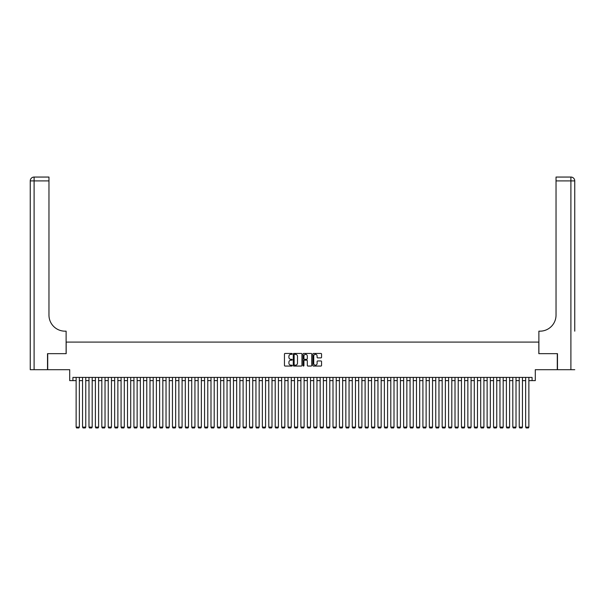 <?xml version="1.0" encoding="UTF-8"?>
<svg xmlns="http://www.w3.org/2000/svg" width="605" height="605" viewBox="0 0 605 605"><rect width="100%" height="100%" fill="white"/><g stroke="black" fill="none" stroke-linecap="round" stroke-linejoin="round"><path stroke-width="0.91" d="M292.223 353.887A0.439 0.439 0 0 0 291.784 353.449L285.084 353.449A0.628 0.628 0 0 0 284.456 354.076L284.456 365.42A0.628 0.628 0 0 0 285.084 366.055L291.784 366.055A0.439 0.439 0 0 0 292.223 365.609A0.439 0.439 0 0 0 291.784 365.17L290.914 365.17A2.019 2.019 0 0 1 288.903 363.151L288.903 362.206A2.019 2.019 0 0 1 290.914 360.194L291.784 360.194A0.439 0.439 0 0 0 292.223 359.748A0.439 0.439 0 0 0 291.784 359.31L290.914 359.31A2.019 2.019 0 0 1 288.903 357.29L288.903 356.345A2.019 2.019 0 0 1 290.914 354.326L291.784 354.326A0.439 0.439 0 0 0 292.223 353.887M320.922 357.888A0.628 0.628 0 0 0 321.55 357.26L321.55 354.076A0.628 0.628 0 0 0 320.922 353.449L313.481 353.449A0.628 0.628 0 0 0 312.853 354.076L312.853 365.42A0.628 0.628 0 0 0 313.481 366.055L320.922 366.055A0.628 0.628 0 0 0 321.55 365.42L321.55 361.578A0.628 0.628 0 0 0 320.922 360.951L317.738 360.951A0.628 0.628 0 0 0 317.111 361.578L317.111 363.484A1.686 1.686 0 0 1 315.424 365.17A1.686 1.686 0 0 1 313.738 363.484L313.738 356.012A1.686 1.686 0 0 1 315.424 354.326A1.686 1.686 0 0 1 317.111 356.012L317.111 357.26A0.628 0.628 0 0 0 317.738 357.888L320.922 357.888M72.925 380.621L72.925 377.407L532.075 377.407L532.075 380.621L535.289 380.621L535.289 369.7L557.281 369.7L557.281 353.653L538.821 353.653L538.821 342.09L66.179 342.09L66.179 353.653L47.719 353.653L47.719 369.7L69.711 369.7L69.711 380.621L76.132 380.621M301.948 354.076A0.628 0.628 0 0 0 301.32 353.449L293.879 353.449A0.628 0.628 0 0 0 293.251 354.076L293.251 365.42A0.628 0.628 0 0 0 293.879 366.055L301.32 366.055A0.628 0.628 0 0 0 301.948 365.42L301.948 354.076M303.68 353.449L311.121 353.449A0.628 0.628 0 0 1 311.749 354.076L311.749 365.42A0.628 0.628 0 0 1 311.121 366.055L307.937 366.055A0.628 0.628 0 0 1 307.31 365.42L307.31 360.822A0.628 0.628 0 0 0 306.674 360.194L304.565 360.194A0.628 0.628 0 0 0 303.937 360.822L303.937 365.609A0.439 0.439 0 0 1 303.491 366.055A0.439 0.439 0 0 1 303.052 365.609L303.052 354.076A0.628 0.628 0 0 1 303.68 353.449M79.346 380.621L82.552 380.621M85.766 380.621L88.98 380.621M92.187 380.621L95.401 380.621M98.607 380.621L101.821 380.621M105.028 380.621L108.242 380.621M111.456 380.621L114.663 380.621M117.877 380.621L121.083 380.621M124.297 380.621L127.504 380.621M130.718 380.621L133.932 380.621M137.138 380.621L140.352 380.621M143.559 380.621L146.773 380.621M149.987 380.621L153.194 380.621M156.408 380.621L159.614 380.621M162.828 380.621L166.035 380.621M169.249 380.621L172.463 380.621M175.669 380.621L178.883 380.621M182.09 380.621L185.304 380.621M188.51 380.621L191.725 380.621M194.939 380.621L198.145 380.621M201.359 380.621L204.566 380.621M207.78 380.621L210.994 380.621M214.2 380.621L217.414 380.621M220.621 380.621L223.835 380.621M227.041 380.621L230.255 380.621M233.47 380.621L236.676 380.621M239.89 380.621L243.097 380.621M246.311 380.621L249.517 380.621M252.731 380.621L255.945 380.621M259.152 380.621L262.366 380.621M265.572 380.621L268.786 380.621M272 380.621L275.207 380.621M278.421 380.621L281.627 380.621M284.842 380.621L288.048 380.621M291.262 380.621L294.476 380.621M297.683 380.621L300.897 380.621M304.103 380.621L307.317 380.621M310.524 380.621L313.738 380.621M316.952 380.621L320.158 380.621M323.373 380.621L326.579 380.621M329.793 380.621L333 380.621M336.214 380.621L339.428 380.621M342.634 380.621L345.848 380.621M349.055 380.621L352.269 380.621M355.483 380.621L358.689 380.621M361.903 380.621L365.11 380.621M368.324 380.621L371.53 380.621M374.745 380.621L377.959 380.621M381.165 380.621L384.379 380.621M387.586 380.621L390.8 380.621M394.006 380.621L397.22 380.621M400.434 380.621L403.641 380.621M406.855 380.621L410.061 380.621M413.276 380.621L416.49 380.621M419.696 380.621L422.91 380.621M426.117 380.621L429.331 380.621M432.537 380.621L435.751 380.621M438.965 380.621L442.172 380.621M445.386 380.621L448.592 380.621M451.806 380.621L455.013 380.621M458.227 380.621L461.441 380.621M464.648 380.621L467.862 380.621M471.068 380.621L474.282 380.621M477.496 380.621L480.703 380.621M483.917 380.621L487.123 380.621M490.337 380.621L493.544 380.621M496.758 380.621L499.972 380.621M503.178 380.621L506.393 380.621M509.599 380.621L512.813 380.621M516.02 380.621L519.234 380.621M522.448 380.621L525.654 380.621M528.868 380.621L532.075 380.621M294.575 354.326A0.439 0.439 0 0 0 294.136 354.772L294.136 364.732A0.439 0.439 0 0 0 294.575 365.17L295.49 365.17A2.019 2.019 0 0 0 297.501 363.151L297.501 356.345A2.019 2.019 0 0 0 295.49 354.326L294.575 354.326M307.31 356.05A1.686 1.686 0 0 0 305.623 354.364A1.686 1.686 0 0 0 303.937 356.05L303.937 358.682A0.628 0.628 0 0 0 304.565 359.31L306.674 359.31A0.628 0.628 0 0 0 307.31 358.682L307.31 356.05M79.346 377.407L79.346 427.115L76.132 427.115L76.132 377.407M79.346 427.115L78.862 427.947L76.616 427.947L76.132 427.115M47.523 353.653L66.119 353.653L66.119 331.169L65.022 331.169A16.055 16.055 0 0 1 48.967 315.122L48.967 180.903L34.099 180.903L34.099 369.7L47.523 369.7L47.523 353.653M34.099 369.7L30.25 369.7L30.25 180.903A3.849 3.849 0 0 1 34.099 177.053L48.967 177.053L48.967 180.903M30.25 331.169L30.25 180.903L34.099 180.903L34.099 177.053M65.022 331.169A16.055 16.055 0 0 1 48.967 315.122M574.75 369.7L557.477 369.7L557.477 353.653L538.881 353.653L538.881 331.169L539.978 331.169A16.055 16.055 0 0 0 556.033 315.122L556.033 177.053L570.901 177.053A3.849 3.849 0 0 1 574.75 180.903L574.75 331.169M539.978 331.169A16.055 16.055 0 0 0 556.033 315.122M570.901 369.7L570.901 180.903L574.75 180.903A3.849 3.849 0 0 0 570.901 177.053A3.849 3.849 0 0 1 574.75 180.903A3.849 3.849 0 0 0 570.901 177.053L570.901 180.903L556.033 180.903M85.766 377.407L85.766 427.115L82.552 427.115L82.552 377.407M85.766 427.115L85.282 427.947L83.036 427.947L82.552 427.115M92.187 377.407L92.187 427.115L88.98 427.115L88.98 377.407M92.187 427.115L91.703 427.947L89.457 427.947L88.98 427.115M98.607 377.407L98.607 427.115L95.401 427.115L95.401 377.407M98.607 427.115L98.131 427.947L95.877 427.947L95.401 427.115M105.028 377.407L105.028 427.115L101.821 427.115L101.821 377.407M105.028 427.115L104.552 427.947L102.305 427.947L101.821 427.115M111.456 377.407L111.456 427.115L108.242 427.115L108.242 377.407M111.456 427.115L110.972 427.947L108.726 427.947L108.242 427.115M117.877 377.407L117.877 427.115L114.663 427.115L114.663 377.407M117.877 427.115L117.393 427.947L115.147 427.947L114.663 427.115M124.297 377.407L124.297 427.115L121.083 427.115L121.083 377.407M124.297 427.115L123.813 427.947L121.567 427.947L121.083 427.115M130.718 377.407L130.718 427.115L127.504 427.115L127.504 377.407M130.718 427.115L130.234 427.947L127.988 427.947L127.504 427.115M137.138 377.407L137.138 427.115L133.932 427.115L133.932 377.407M137.138 427.115L136.662 427.947L134.408 427.947L133.932 427.115M143.559 377.407L143.559 427.115L140.352 427.115L140.352 377.407M143.559 427.115L143.082 427.947L140.829 427.947L140.352 427.115M149.987 377.407L149.987 427.115L146.773 427.115L146.773 377.407M149.987 427.115L149.503 427.947L147.257 427.947L146.773 427.115M156.408 377.407L156.408 427.115L153.194 427.115L153.194 377.407M156.408 427.115L155.924 427.947L153.678 427.947L153.194 427.115M162.828 377.407L162.828 427.115L159.614 427.115L159.614 377.407M162.828 427.115L162.344 427.947L160.098 427.947L159.614 427.115M169.249 377.407L169.249 427.115L166.035 427.115L166.035 377.407M169.249 427.115L168.765 427.947L166.519 427.947L166.035 427.115M175.669 377.407L175.669 427.115L172.463 427.115L172.463 377.407M175.669 427.115L175.185 427.947L172.939 427.947L172.463 427.115M182.09 377.407L182.09 427.115L178.883 427.115L178.883 377.407M182.09 427.115L181.613 427.947L179.36 427.947L178.883 427.115M188.51 377.407L188.51 427.115L185.304 427.115L185.304 377.407M188.51 427.115L188.034 427.947L185.788 427.947L185.304 427.115M194.939 377.407L194.939 427.115L191.725 427.115L191.725 377.407M194.939 427.115L194.455 427.947L192.208 427.947L191.725 427.115M201.359 377.407L201.359 427.115L198.145 427.115L198.145 377.407M201.359 427.115L200.875 427.947L198.629 427.947L198.145 427.115M207.78 377.407L207.78 427.115L204.566 427.115L204.566 377.407M207.78 427.115L207.296 427.947L205.05 427.947L204.566 427.115M214.2 377.407L214.2 427.115L210.994 427.115L210.994 377.407M214.2 427.115L213.716 427.947L211.47 427.947L210.994 427.115M220.621 377.407L220.621 427.115L217.414 427.115L217.414 377.407M220.621 427.115L220.144 427.947L217.891 427.947L217.414 427.115M227.041 377.407L227.041 427.115L223.835 427.115L223.835 377.407M227.041 427.115L226.565 427.947L224.319 427.947L223.835 427.115M233.47 377.407L233.47 427.115L230.255 427.115L230.255 377.407M233.47 427.115L232.985 427.947L230.739 427.947L230.255 427.115M239.89 377.407L239.89 427.115L236.676 427.115L236.676 377.407M239.89 427.115L239.406 427.947L237.16 427.947L236.676 427.115M246.311 377.407L246.311 427.115L243.097 427.115L243.097 377.407M246.311 427.115L245.827 427.947L243.581 427.947L243.097 427.115M252.731 377.407L252.731 427.115L249.517 427.115L249.517 377.407M252.731 427.115L252.247 427.947L250.001 427.947L249.517 427.115M259.152 377.407L259.152 427.115L255.945 427.115L255.945 377.407M259.152 427.115L258.675 427.947L256.422 427.947L255.945 427.115M265.572 377.407L265.572 427.115L262.366 427.115L262.366 377.407M265.572 427.115L265.096 427.947L262.842 427.947L262.366 427.115M272 377.407L272 427.115L268.786 427.115L268.786 377.407M272 427.115L271.516 427.947L269.27 427.947L268.786 427.115M278.421 377.407L278.421 427.115L275.207 427.115L275.207 377.407M278.421 427.115L277.937 427.947L275.691 427.947L275.207 427.115M284.842 377.407L284.842 427.115L281.627 427.115L281.627 377.407M284.842 427.115L284.358 427.947L282.112 427.947L281.627 427.115M291.262 377.407L291.262 427.115L288.048 427.115L288.048 377.407M291.262 427.115L290.778 427.947L288.532 427.947L288.048 427.115M297.683 377.407L297.683 427.115L294.476 427.115L294.476 377.407M297.683 427.115L297.199 427.947L294.953 427.947L294.476 427.115M304.103 377.407L304.103 427.115L300.897 427.115L300.897 377.407M304.103 427.115L303.627 427.947L301.373 427.947L300.897 427.115M310.524 377.407L310.524 427.115L307.317 427.115L307.317 377.407M310.524 427.115L310.047 427.947L307.801 427.947L307.317 427.115M316.952 377.407L316.952 427.115L313.738 427.115L313.738 377.407M316.952 427.115L316.468 427.947L314.222 427.947L313.738 427.115M323.373 377.407L323.373 427.115L320.158 427.115L320.158 377.407M323.373 427.115L322.888 427.947L320.642 427.947L320.158 427.115M329.793 377.407L329.793 427.115L326.579 427.115L326.579 377.407M329.793 427.115L329.309 427.947L327.063 427.947L326.579 427.115M336.214 377.407L336.214 427.115L333 427.115L333 377.407M336.214 427.115L335.73 427.947L333.484 427.947L333 427.115M342.634 377.407L342.634 427.115L339.428 427.115L339.428 377.407M342.634 427.115L342.158 427.947L339.904 427.947L339.428 427.115M349.055 377.407L349.055 427.115L345.848 427.115L345.848 377.407M349.055 427.115L348.578 427.947L346.325 427.947L345.848 427.115M355.483 377.407L355.483 427.115L352.269 427.115L352.269 377.407M355.483 427.115L354.999 427.947L352.753 427.947L352.269 427.115M361.903 377.407L361.903 427.115L358.689 427.115L358.689 377.407M361.903 427.115L361.419 427.947L359.173 427.947L358.689 427.115M368.324 377.407L368.324 427.115L365.11 427.115L365.11 377.407M368.324 427.115L367.84 427.947L365.594 427.947L365.11 427.115M374.745 377.407L374.745 427.115L371.53 427.115L371.53 377.407M374.745 427.115L374.261 427.947L372.014 427.947L371.53 427.115M381.165 377.407L381.165 427.115L377.959 427.115L377.959 377.407M381.165 427.115L380.681 427.947L378.435 427.947L377.959 427.115M387.586 377.407L387.586 427.115L384.379 427.115L384.379 377.407M387.586 427.115L387.109 427.947L384.856 427.947L384.379 427.115M394.006 377.407L394.006 427.115L390.8 427.115L390.8 377.407M394.006 427.115L393.53 427.947L391.284 427.947L390.8 427.115M400.434 377.407L400.434 427.115L397.22 427.115L397.22 377.407M400.434 427.115L399.95 427.947L397.704 427.947L397.22 427.115M406.855 377.407L406.855 427.115L403.641 427.115L403.641 377.407M406.855 427.115L406.371 427.947L404.125 427.947L403.641 427.115M413.276 377.407L413.276 427.115L410.061 427.115L410.061 377.407M413.276 427.115L412.791 427.947L410.545 427.947L410.061 427.115M419.696 377.407L419.696 427.115L416.49 427.115L416.49 377.407M419.696 427.115L419.212 427.947L416.966 427.947L416.49 427.115M426.117 377.407L426.117 427.115L422.91 427.115L422.91 377.407M426.117 427.115L425.64 427.947L423.387 427.947L422.91 427.115M432.537 377.407L432.537 427.115L429.331 427.115L429.331 377.407M432.537 427.115L432.061 427.947L429.815 427.947L429.331 427.115M438.965 377.407L438.965 427.115L435.751 427.115L435.751 377.407M438.965 427.115L438.481 427.947L436.235 427.947L435.751 427.115M445.386 377.407L445.386 427.115L442.172 427.115L442.172 377.407M445.386 427.115L444.902 427.947L442.656 427.947L442.172 427.115M451.806 377.407L451.806 427.115L448.592 427.115L448.592 377.407M451.806 427.115L451.322 427.947L449.076 427.947L448.592 427.115M458.227 377.407L458.227 427.115L455.013 427.115L455.013 377.407M458.227 427.115L457.743 427.947L455.497 427.947L455.013 427.115M464.648 377.407L464.648 427.115L461.441 427.115L461.441 377.407M464.648 427.115L464.171 427.947L461.917 427.947L461.441 427.115M471.068 377.407L471.068 427.115L467.862 427.115L467.862 377.407M471.068 427.115L470.592 427.947L468.338 427.947L467.862 427.115M477.496 377.407L477.496 427.115L474.282 427.115L474.282 377.407M477.496 427.115L477.012 427.947L474.766 427.947L474.282 427.115M483.917 377.407L483.917 427.115L480.703 427.115L480.703 377.407M483.917 427.115L483.433 427.947L481.187 427.947L480.703 427.115M490.337 377.407L490.337 427.115L487.123 427.115L487.123 377.407M490.337 427.115L489.853 427.947L487.607 427.947L487.123 427.115M496.758 377.407L496.758 427.115L493.544 427.115L493.544 377.407M496.758 427.115L496.274 427.947L494.028 427.947L493.544 427.115M503.178 377.407L503.178 427.115L499.972 427.115L499.972 377.407M503.178 427.115L502.695 427.947L500.448 427.947L499.972 427.115M509.599 377.407L509.599 427.115L506.393 427.115L506.393 377.407M509.599 427.115L509.123 427.947L506.869 427.947L506.393 427.115M516.02 377.407L516.02 427.115L512.813 427.115L512.813 377.407M516.02 427.115L515.543 427.947L513.297 427.947L512.813 427.115M522.448 377.407L522.448 427.115L519.234 427.115L519.234 377.407M522.448 427.115L521.964 427.947L519.718 427.947L519.234 427.115M528.868 377.407L528.868 427.115L525.654 427.115L525.654 377.407M528.868 427.115L528.384 427.947L526.138 427.947L525.654 427.115"/></g></svg>
